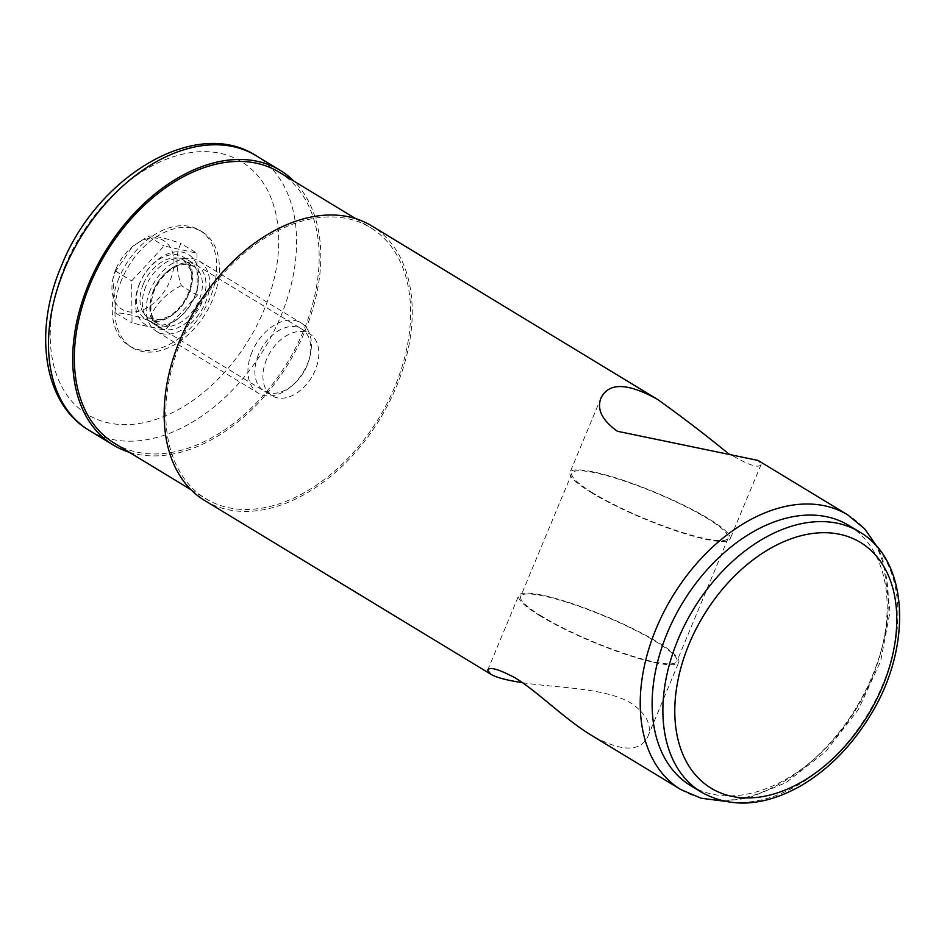 <?xml version="1.0" encoding="UTF-8"?>
<svg xmlns="http://www.w3.org/2000/svg" width="947" height="947" viewBox="0 0 947 947"><rect width="100%" height="100%" fill="white"/><g stroke="black" fill="none" stroke-linecap="round" stroke-linejoin="round"><path stroke-width="0.71" stroke-dasharray="4.74 3.55" d="M204.789 500.584A160.718 107.39 121.3 0 0 379.996 418.929A160.718 107.39 121.3 0 0 371.591 225.824M522.484 682.692C555.925 688.019 605.429 687.439 631.4 703.361C646.825 714.358 652.282 725.52 647.748 736.837C639.829 752.32 620.995 751.776 591.248 735.192M726.325 451.92C747.159 464.752 758.76 468.919 761.139 464.421L758.05 460.431M541.897 616.39A84.591 13.992 -157.4 0 1 520.672 596.409A84.591 13.992 -157.4 0 1 604.139 616.012A84.591 13.992 -157.4 0 1 676.845 661.42A84.591 13.992 -157.4 0 1 625.198 653.797A84.591 13.992 -157.4 0 1 541.897 616.39M593.189 493.174A84.591 13.992 -157.4 0 1 571.964 473.192A84.591 13.992 -157.4 0 1 655.431 492.783A84.591 13.992 -157.4 0 1 728.136 538.204A84.591 13.992 -157.4 0 1 676.489 530.569A84.591 13.992 -157.4 0 1 593.189 493.174M118.979 278.063A67.663 45.219 121.3 0 0 129.348 345.927A67.663 45.219 121.3 0 0 203.12 311.551A67.663 45.219 121.3 0 0 199.58 230.251A67.663 45.219 121.3 0 0 118.979 278.063M129.289 452.264A160.718 107.39 121.3 0 0 288.539 363.411A160.718 107.39 121.3 0 0 293.89 181.126M114.445 443.255A158.599 105.969 121.3 0 0 287.332 362.677A158.599 105.969 121.3 0 0 279.045 172.117M181.575 339.713A158.599 105.969 121.3 0 0 205.89 498.773A158.599 105.969 121.3 0 0 378.788 418.195A158.599 105.969 121.3 0 0 370.502 227.623A158.599 105.969 121.3 0 0 181.575 339.713M690.635 785.631A152.254 101.731 121.3 0 0 856.609 708.273A152.254 101.731 121.3 0 0 848.654 525.336M121.666 279.696A67.663 45.219 121.3 0 0 132.047 347.561A67.663 45.219 121.3 0 0 205.807 313.185A67.663 45.219 121.3 0 0 202.279 231.873A67.663 45.219 121.3 0 0 121.666 279.696M139.505 283.627A41.147 27.487 121.3 0 0 143.246 323.01A41.147 27.487 121.3 0 0 178.876 318.003A41.147 27.487 121.3 0 0 197.651 287.071A41.147 27.487 121.3 0 0 179.457 251.807A41.147 27.487 121.3 0 0 139.505 283.627M145.933 286.254A36.223 24.208 121.3 0 0 151.484 322.584A36.223 24.208 121.3 0 0 180.605 316.523A36.223 24.208 121.3 0 0 197.13 289.285A36.223 24.208 121.3 0 0 189.08 260.65A36.223 24.208 121.3 0 0 145.933 286.254M266.533 359.469A36.223 24.208 121.3 0 0 272.085 395.799A36.223 24.208 121.3 0 0 311.575 377.391A36.223 24.208 121.3 0 0 309.681 333.865A36.223 24.208 121.3 0 0 266.533 359.469M540.477 616.083A86.698 14.335 -157.4 0 1 518.719 595.604A86.698 14.335 -157.4 0 1 571.668 603.417A86.698 14.335 -157.4 0 1 657.04 641.758A86.698 14.335 -157.4 0 1 678.798 662.237A86.698 14.335 -157.4 0 1 625.849 654.424A86.698 14.335 -157.4 0 1 540.477 616.083M591.768 492.854A86.698 14.335 -157.4 0 1 570.011 472.375A86.698 14.335 -157.4 0 1 655.561 492.464A86.698 14.335 -157.4 0 1 730.09 539.009A86.698 14.335 -157.4 0 1 677.141 531.196A86.698 14.335 -157.4 0 1 591.768 492.854M196.917 253.192L197.296 295.322L164.849 330.207L132.024 322.986L131.645 280.857L164.08 245.971L196.917 253.192L180.901 243.474C175.609 254.104 175.74 268.143 181.291 285.603L197.296 295.322M150.265 290.161A41.147 27.487 121.3 0 0 156.563 331.426A41.147 27.487 121.3 0 0 201.415 310.521A41.147 27.487 121.3 0 0 199.272 261.088A41.147 27.487 121.3 0 0 150.265 290.161M252.032 351.941A41.147 27.487 121.3 0 0 258.342 393.206A41.147 27.487 121.3 0 0 291.404 386.317A41.147 27.487 121.3 0 0 310.178 355.385A41.147 27.487 121.3 0 0 301.039 322.868A41.147 27.487 121.3 0 0 252.032 351.941M258.46 354.569A36.223 24.208 121.3 0 0 261.751 389.253A36.223 24.208 121.3 0 0 293.132 384.837A36.223 24.208 121.3 0 0 309.669 357.599A36.223 24.208 121.3 0 0 293.641 326.549A36.223 24.208 121.3 0 0 258.46 354.569M181.291 285.603C165.145 293.842 154.337 305.467 148.845 320.488C132.462 314.783 121.512 312.38 116.008 313.256L112.776 279.424L115.629 271.138L132.45 246.622L148.075 236.241L164.08 245.971M148.075 236.241C153.627 235.377 164.565 237.78 180.901 243.474M115.629 271.138L131.645 280.857M116.008 313.256L132.024 322.986M148.845 320.488L164.849 330.207M115.936 269.078A40.176 26.847 121.3 0 0 113.166 277.613A40.176 26.847 121.3 0 0 141.02 310.545A40.176 26.847 121.3 0 0 173.573 256.933A40.176 26.847 121.3 0 0 131.503 247.416A40.176 26.847 121.3 0 0 115.936 269.078M680.869 789.597A160.718 107.39 121.3 0 0 856.064 707.942A160.718 107.39 121.3 0 0 847.672 514.837M64.964 266.166A148.028 98.914 121.3 0 0 165.642 415.769A148.028 98.914 121.3 0 0 262.804 182.333A148.028 98.914 121.3 0 0 64.964 266.166M89.136 430.364A160.718 107.39 121.3 0 0 264.331 348.721A160.718 107.39 121.3 0 0 255.939 155.604M701.396 792.166A152.254 101.731 121.3 0 0 867.369 714.807A152.254 101.731 121.3 0 0 859.414 531.859M140.014 282.703A36.377 24.302 121.3 0 0 164.754 319.459A36.377 24.302 121.3 0 0 188.631 262.106A36.377 24.302 121.3 0 0 140.014 282.703M143.34 284.053A33.832 22.61 121.3 0 0 148.525 317.991A33.832 22.61 121.3 0 0 185.411 300.803A33.832 22.61 121.3 0 0 183.635 260.153A33.832 22.61 121.3 0 0 143.34 284.053M153.556 290.267A33.832 22.61 121.3 0 0 158.741 324.194A33.832 22.61 121.3 0 0 195.627 307.006A33.832 22.61 121.3 0 0 193.863 266.356A33.832 22.61 121.3 0 0 153.556 290.267M153.461 290.871A36.377 24.302 121.3 0 0 178.202 327.626A36.377 24.302 121.3 0 0 202.078 270.262A36.377 24.302 121.3 0 0 153.461 290.871M656.946 399.054L657.561 399.421M571.964 473.192L520.672 596.409M728.136 538.204L676.845 661.42M191.045 489.765L205.89 498.773M355.658 218.615L370.502 227.623M723.745 801.126L747.917 798.214L786.01 782.684L825.606 751.658L858.349 709.575L880.674 661.124L890.026 611.655L882.888 559.405L877.68 547.555M129.348 345.927L132.047 347.561M199.58 230.251L202.279 231.873M197.13 289.285L197.651 287.071M180.605 316.523L178.876 318.003M151.484 322.584L272.085 395.799M189.08 260.65L309.681 333.865M647.748 736.825L678.798 662.237M487.669 670.192L518.719 595.604M601.061 397.787L570.011 472.375M761.139 464.421L730.09 539.009M148.525 317.991L160.019 319.743L168.495 316.57C175.136 312.782 180.699 307.077 185.221 299.465C189.199 292.481 191.33 285.509 191.602 278.572L190.548 269.717L183.635 260.153L193.863 266.356L184.831 264.296L180.332 265.065C169.146 268.699 160.434 277.305 154.195 290.859C148.62 307.077 150.135 318.192 158.741 324.194L148.525 317.991M156.563 331.426L258.342 393.206M199.272 261.088L301.039 322.868M309.669 357.599L310.178 355.385M293.132 384.837L291.404 386.317M113.166 277.613L112.752 279.424M131.503 247.416L132.438 246.611"/><path stroke-width="1.42" d="M656.946 399.054L371.591 225.824A160.718 107.39 121.3 0 0 180.155 339.405A160.718 107.39 121.3 0 0 204.789 500.584L490.546 674.051M726.325 451.92C704.793 434.306 681.876 416.798 657.561 399.421C627.814 382.848 608.98 382.292 601.061 397.787C596.539 409.092 601.984 420.255 617.408 431.264L758.05 460.431L847.672 514.837A160.718 107.39 121.3 0 0 656.235 628.417A160.718 107.39 121.3 0 0 680.869 789.597L591.248 735.192C564.838 719.258 536.985 690.99 515.038 677.803C498.536 669.044 489.41 666.499 487.669 670.192L490.759 674.181C495.968 677.425 506.55 680.254 522.484 682.692M293.89 181.126A160.718 107.39 121.3 0 0 280.146 170.306A160.718 107.39 121.3 0 0 88.71 283.887A160.718 107.39 121.3 0 0 113.344 445.066A160.718 107.39 121.3 0 0 129.289 452.264M355.658 218.615L279.045 172.117A158.599 105.969 121.3 0 0 90.131 284.195A158.599 105.969 121.3 0 0 114.445 443.255L191.045 489.765M859.414 531.859L848.654 525.336A152.254 101.731 121.3 0 0 667.292 632.939A152.254 101.731 121.3 0 0 690.635 785.631L701.396 792.166C731.072 808.596 764.324 806.418 801.174 785.631C828.329 769.532 851.164 746.461 869.666 716.429C912.529 648.494 909.629 560.565 859.414 531.859A152.254 101.731 121.3 0 0 678.052 639.462A152.254 101.731 121.3 0 0 701.396 792.166M64.503 269.185A160.718 107.39 121.3 0 0 89.136 430.364C43.242 403.434 33.24 331.403 61.318 266.19C96.18 177.089 195.52 116.386 255.939 155.604A160.718 107.39 121.3 0 0 64.503 269.185M689.12 643.984A143.79 96.085 121.3 0 0 786.921 789.313A143.79 96.085 121.3 0 0 881.314 562.542A143.79 96.085 121.3 0 0 689.12 643.984M89.136 430.364L113.344 445.066M255.939 155.604L280.146 170.306M680.869 789.597L701.159 798.226L723.745 801.126M877.68 547.555L864.694 528.852L847.672 514.837"/></g></svg>
